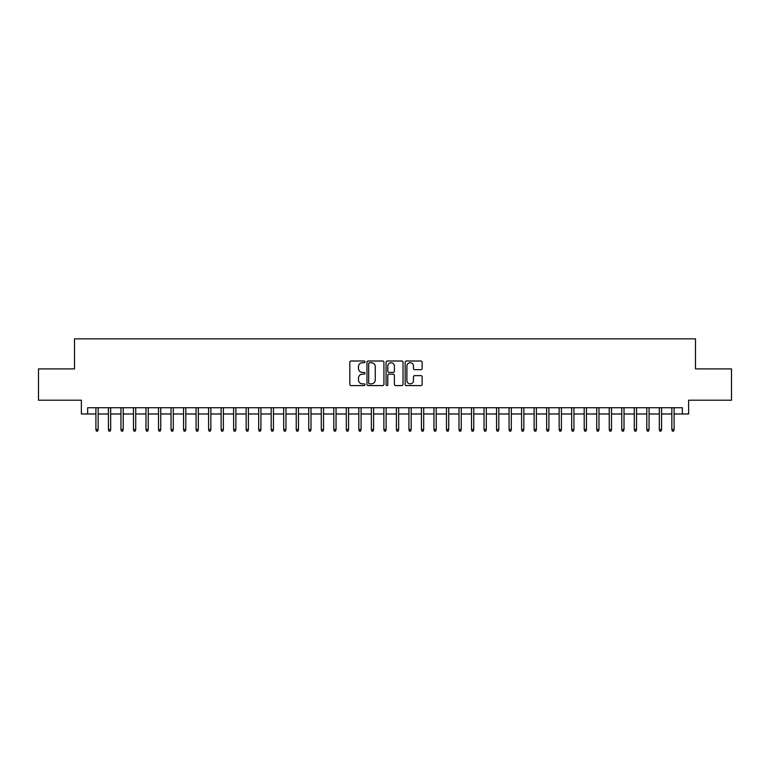 <?xml version="1.0" encoding="UTF-8"?>
<svg xmlns="http://www.w3.org/2000/svg" width="770" height="770" viewBox="0 0 770 770"><rect width="100%" height="100%" fill="white"/><g stroke="black" fill="none" stroke-linecap="round" stroke-linejoin="round"><path stroke-width="1.16" d="M364.97 361.861A0.857 0.857 0 0 0 364.104 361.005L351.053 361.005A1.232 1.232 0 0 0 349.821 362.237L349.821 384.355A1.232 1.232 0 0 0 351.053 385.587L364.104 385.587A0.857 0.857 0 0 0 364.97 384.721A0.857 0.857 0 0 0 364.104 383.864L362.42 383.864A3.937 3.937 0 0 1 358.483 379.928L358.483 378.089A3.937 3.937 0 0 1 362.42 374.153L364.104 374.153A0.857 0.857 0 0 0 364.97 373.296A0.857 0.857 0 0 0 364.104 372.43L362.42 372.43A3.937 3.937 0 0 1 358.483 368.503L358.483 366.655A3.937 3.937 0 0 1 362.42 362.728L364.104 362.728A0.857 0.857 0 0 0 364.97 361.861M420.921 369.667A1.232 1.232 0 0 0 422.143 368.435L422.143 362.237A1.232 1.232 0 0 0 420.921 361.005L406.416 361.005A1.232 1.232 0 0 0 405.184 362.237L405.184 384.355A1.232 1.232 0 0 0 406.416 385.587L420.921 385.587A1.232 1.232 0 0 0 422.143 384.355L422.143 376.857A1.232 1.232 0 0 0 420.921 375.625L414.712 375.625A1.232 1.232 0 0 0 413.48 376.857L413.48 380.572A3.292 3.292 0 0 1 410.198 383.864A3.292 3.292 0 0 1 406.906 380.572L406.906 366.01A3.292 3.292 0 0 1 410.198 362.728A3.292 3.292 0 0 1 413.48 366.01L413.48 368.435A1.232 1.232 0 0 0 414.712 369.667L420.921 369.667M87.645 413.981L87.645 407.725L682.355 407.725L682.355 413.981L688.621 413.981L688.621 400.208L731.5 400.208L731.5 368.907L695.503 368.907L695.503 338.867L74.498 338.867L74.498 368.907L38.5 368.907L38.5 400.208L81.379 400.208L81.379 413.981L95.904 413.981M383.922 362.237A1.232 1.232 0 0 0 382.7 361.005L368.195 361.005A1.232 1.232 0 0 0 366.963 362.237L366.963 384.355A1.232 1.232 0 0 0 368.195 385.587L382.7 385.587A1.232 1.232 0 0 0 383.922 384.355L383.922 362.237M387.3 361.005L401.805 361.005A1.232 1.232 0 0 1 403.037 362.237L403.037 384.355A1.232 1.232 0 0 1 401.805 385.587L395.597 385.587A1.232 1.232 0 0 1 394.375 384.355L394.375 375.385A1.232 1.232 0 0 0 393.143 374.153L389.023 374.153A1.232 1.232 0 0 0 387.791 375.385L387.791 384.721A0.857 0.857 0 0 1 386.935 385.587A0.857 0.857 0 0 1 386.078 384.721L386.078 362.237A1.232 1.232 0 0 1 387.3 361.005M98.156 413.981L108.426 413.981M110.678 413.981L120.948 413.981M123.2 413.981L133.47 413.981M135.722 413.981L145.982 413.981M148.244 413.981L158.505 413.981M160.757 413.981L171.027 413.981M173.279 413.981L183.549 413.981M185.801 413.981L196.071 413.981M198.323 413.981L208.593 413.981M210.845 413.981L221.106 413.981M223.367 413.981L233.628 413.981M235.88 413.981L246.15 413.981M248.402 413.981L258.672 413.981M260.924 413.981L271.194 413.981M273.446 413.981L283.707 413.981M285.968 413.981L296.229 413.981M298.481 413.981L308.751 413.981M311.003 413.981L321.273 413.981M323.525 413.981L333.795 413.981M336.047 413.981L346.308 413.981M348.569 413.981L358.83 413.981M361.082 413.981L371.352 413.981M373.604 413.981L383.874 413.981M386.126 413.981L396.396 413.981M398.648 413.981L408.918 413.981M411.17 413.981L421.431 413.981M423.692 413.981L433.953 413.981M436.205 413.981L446.475 413.981M448.727 413.981L458.997 413.981M461.249 413.981L471.519 413.981M473.771 413.981L484.032 413.981M486.293 413.981L496.554 413.981M498.806 413.981L509.076 413.981M511.328 413.981L521.598 413.981M523.85 413.981L534.12 413.981M536.372 413.981L546.633 413.981M548.894 413.981L559.155 413.981M561.407 413.981L571.677 413.981M573.929 413.981L584.199 413.981M586.451 413.981L596.721 413.981M598.973 413.981L609.243 413.981M611.496 413.981L621.756 413.981M624.018 413.981L634.278 413.981M636.53 413.981L646.8 413.981M649.052 413.981L659.322 413.981M661.574 413.981L671.844 413.981M674.096 413.981L682.355 413.981M369.542 362.728A0.857 0.857 0 0 0 368.686 363.584L368.686 382.998A0.857 0.857 0 0 0 369.542 383.864L371.333 383.864A3.937 3.937 0 0 0 375.26 379.928L375.26 366.655A3.937 3.937 0 0 0 371.333 362.728L369.542 362.728M394.375 366.077A3.292 3.292 0 0 0 391.083 362.786A3.292 3.292 0 0 0 387.791 366.077L387.791 371.207A1.232 1.232 0 0 0 389.023 372.43L393.143 372.43A1.232 1.232 0 0 0 394.375 371.207L394.375 366.077M95.904 429.506L96.404 431.133L97.655 431.133L98.156 429.506L95.904 429.506L95.904 407.725M98.156 429.506L98.156 407.725M108.426 429.506L108.926 431.133L110.177 431.133L110.678 429.506L108.426 429.506L108.426 407.725M110.678 429.506L110.678 407.725M120.948 429.506L121.448 431.133L122.7 431.133L123.2 429.506L120.948 429.506L120.948 407.725M123.2 429.506L123.2 407.725M133.47 429.506L133.97 431.133L135.222 431.133L135.722 429.506L133.47 429.506L133.47 407.725M135.722 429.506L135.722 407.725M145.982 429.506L146.492 431.133L147.744 431.133L148.244 429.506L145.982 429.506L145.982 407.725M148.244 429.506L148.244 407.725M158.505 429.506L159.005 431.133L160.256 431.133L160.757 429.506L158.505 429.506L158.505 407.725M160.757 429.506L160.757 407.725M171.027 429.506L171.527 431.133L172.778 431.133L173.279 429.506L171.027 429.506L171.027 407.725M173.279 429.506L173.279 407.725M183.549 429.506L184.049 431.133L185.301 431.133L185.801 429.506L183.549 429.506L183.549 407.725M185.801 429.506L185.801 407.725M196.071 429.506L196.571 431.133L197.823 431.133L198.323 429.506L196.071 429.506L196.071 407.725M198.323 429.506L198.323 407.725M208.593 429.506L209.094 431.133L210.345 431.133L210.845 429.506L208.593 429.506L208.593 407.725M210.845 429.506L210.845 407.725M221.106 429.506L221.606 431.133L222.857 431.133L223.367 429.506L221.106 429.506L221.106 407.725M223.367 429.506L223.367 407.725M233.628 429.506L234.128 431.133L235.379 431.133L235.88 429.506L233.628 429.506L233.628 407.725M235.88 429.506L235.88 407.725M246.15 429.506L246.65 431.133L247.901 431.133L248.402 429.506L246.15 429.506L246.15 407.725M248.402 429.506L248.402 407.725M258.672 429.506L259.172 431.133L260.424 431.133L260.924 429.506L258.672 429.506L258.672 407.725M260.924 429.506L260.924 407.725M271.194 429.506L271.695 431.133L272.946 431.133L273.446 429.506L271.194 429.506L271.194 407.725M273.446 429.506L273.446 407.725M283.707 429.506L284.207 431.133L285.468 431.133L285.968 429.506L283.707 429.506L283.707 407.725M285.968 429.506L285.968 407.725M296.229 429.506L296.729 431.133L297.98 431.133L298.481 429.506L296.229 429.506L296.229 407.725M298.481 429.506L298.481 407.725M308.751 429.506L309.251 431.133L310.503 431.133L311.003 429.506L308.751 429.506L308.751 407.725M311.003 429.506L311.003 407.725M321.273 429.506L321.773 431.133L323.025 431.133L323.525 429.506L321.273 429.506L321.273 407.725M323.525 429.506L323.525 407.725M333.795 429.506L334.296 431.133L335.547 431.133L336.047 429.506L333.795 429.506L333.795 407.725M336.047 429.506L336.047 407.725M346.308 429.506L346.818 431.133L348.069 431.133L348.569 429.506L346.308 429.506L346.308 407.725M348.569 429.506L348.569 407.725M358.83 429.506L359.33 431.133L360.581 431.133L361.082 429.506L358.83 429.506L358.83 407.725M361.082 429.506L361.082 407.725M371.352 429.506L371.852 431.133L373.103 431.133L373.604 429.506L371.352 429.506L371.352 407.725M373.604 429.506L373.604 407.725M383.874 429.506L384.374 431.133L385.626 431.133L386.126 429.506L383.874 429.506L383.874 407.725M386.126 429.506L386.126 407.725M396.396 429.506L396.897 431.133L398.148 431.133L398.648 429.506L396.396 429.506L396.396 407.725M398.648 429.506L398.648 407.725M408.918 429.506L409.419 431.133L410.67 431.133L411.17 429.506L408.918 429.506L408.918 407.725M411.17 429.506L411.17 407.725M421.431 429.506L421.931 431.133L423.182 431.133L423.692 429.506L421.431 429.506L421.431 407.725M423.692 429.506L423.692 407.725M433.953 429.506L434.453 431.133L435.704 431.133L436.205 429.506L433.953 429.506L433.953 407.725M436.205 429.506L436.205 407.725M446.475 429.506L446.975 431.133L448.227 431.133L448.727 429.506L446.475 429.506L446.475 407.725M448.727 429.506L448.727 407.725M458.997 429.506L459.498 431.133L460.749 431.133L461.249 429.506L458.997 429.506L458.997 407.725M461.249 429.506L461.249 407.725M471.519 429.506L472.02 431.133L473.271 431.133L473.771 429.506L471.519 429.506L471.519 407.725M473.771 429.506L473.771 407.725M484.032 429.506L484.532 431.133L485.793 431.133L486.293 429.506L484.032 429.506L484.032 407.725M486.293 429.506L486.293 407.725M496.554 429.506L497.054 431.133L498.306 431.133L498.806 429.506L496.554 429.506L496.554 407.725M498.806 429.506L498.806 407.725M509.076 429.506L509.576 431.133L510.828 431.133L511.328 429.506L509.076 429.506L509.076 407.725M511.328 429.506L511.328 407.725M521.598 429.506L522.099 431.133L523.35 431.133L523.85 429.506L521.598 429.506L521.598 407.725M523.85 429.506L523.85 407.725M534.12 429.506L534.621 431.133L535.872 431.133L536.372 429.506L534.12 429.506L534.12 407.725M536.372 429.506L536.372 407.725M546.633 429.506L547.143 431.133L548.394 431.133L548.894 429.506L546.633 429.506L546.633 407.725M548.894 429.506L548.894 407.725M559.155 429.506L559.655 431.133L560.907 431.133L561.407 429.506L559.155 429.506L559.155 407.725M561.407 429.506L561.407 407.725M571.677 429.506L572.177 431.133L573.429 431.133L573.929 429.506L571.677 429.506L571.677 407.725M573.929 429.506L573.929 407.725M584.199 429.506L584.7 431.133L585.951 431.133L586.451 429.506L584.199 429.506L584.199 407.725M586.451 429.506L586.451 407.725M596.721 429.506L597.222 431.133L598.473 431.133L598.973 429.506L596.721 429.506L596.721 407.725M598.973 429.506L598.973 407.725M609.243 429.506L609.744 431.133L610.995 431.133L611.496 429.506L609.243 429.506L609.243 407.725M611.496 429.506L611.496 407.725M621.756 429.506L622.256 431.133L623.507 431.133L624.018 429.506L621.756 429.506L621.756 407.725M624.018 429.506L624.018 407.725M634.278 429.506L634.778 431.133L636.03 431.133L636.53 429.506L634.278 429.506L634.278 407.725M636.53 429.506L636.53 407.725M646.8 429.506L647.3 431.133L648.552 431.133L649.052 429.506L646.8 429.506L646.8 407.725M649.052 429.506L649.052 407.725M659.322 429.506L659.823 431.133L661.074 431.133L661.574 429.506L659.322 429.506L659.322 407.725M661.574 429.506L661.574 407.725M671.844 429.506L672.345 431.133L673.596 431.133L674.096 429.506L671.844 429.506L671.844 407.725M674.096 429.506L674.096 407.725"/></g></svg>
